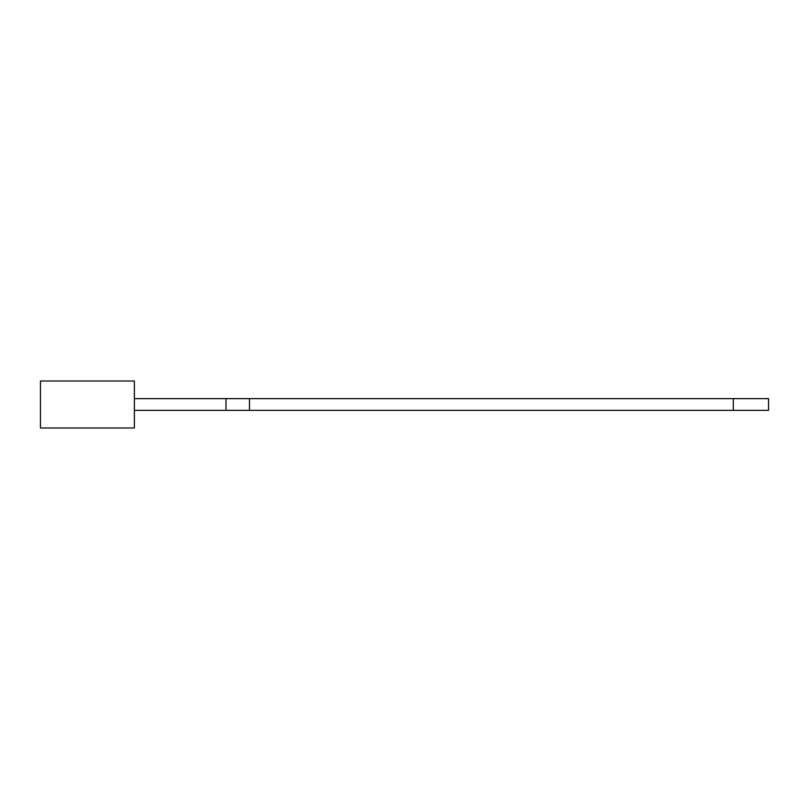 <?xml version="1.0" encoding="UTF-8"?>
<svg xmlns="http://www.w3.org/2000/svg" width="809" height="809" viewBox="0 0 809 809"><rect width="100%" height="100%" fill="white"/><g stroke="black" fill="none" stroke-linecap="round" stroke-linejoin="round"><path stroke-width="1.21" d="M733.318 398.625L768.55 398.625L768.55 410.375L733.318 410.375L733.318 398.625L134.395 398.625L134.395 381.009L40.45 381.009L40.45 427.991L134.395 427.991L134.395 398.625M733.318 410.375L249.485 410.375L249.485 398.625M249.485 410.375L225.994 410.375L225.994 398.625M225.994 410.375L134.395 410.375"/></g></svg>
